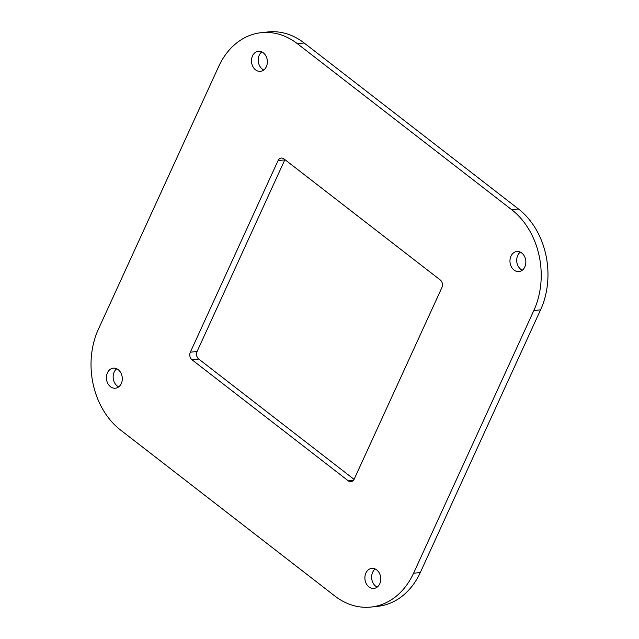 <?xml version="1.0" encoding="UTF-8"?>
<svg xmlns="http://www.w3.org/2000/svg" width="639" height="639" viewBox="0 0 639 639"><rect width="100%" height="100%" fill="white"/><g stroke="black" fill="none" stroke-linecap="round" stroke-linejoin="round"><path stroke-width="0.96" d="M377.186 587.089A10.072 7.924 83.8 0 1 372.649 572.304A10.072 7.924 83.8 0 1 375.221 568.99M379.766 583.774A10.072 7.924 83.8 0 1 373.919 588.423A10.072 7.924 83.8 0 1 366.259 583.631A10.072 7.924 83.8 0 1 365.899 573.039A10.072 7.924 83.8 0 1 371.738 568.39A10.072 7.924 83.8 0 1 379.398 573.183A10.072 7.924 83.8 0 1 379.766 583.774M522.263 270.225A10.072 7.924 83.8 0 1 517.718 255.44A10.072 7.924 83.8 0 1 520.298 252.125M524.835 266.91A10.072 7.924 83.8 0 1 518.988 271.559A10.072 7.924 83.8 0 1 511.336 266.767A10.072 7.924 83.8 0 1 510.968 256.175A10.072 7.924 83.8 0 1 516.815 251.526A10.072 7.924 83.8 0 1 524.467 256.319A10.072 7.924 83.8 0 1 524.835 266.91M263.779 70.01A10.072 7.924 83.8 0 1 259.234 55.226A10.072 7.924 83.8 0 1 261.814 51.911M266.351 66.696A10.072 7.924 83.8 0 1 260.504 71.344A10.072 7.924 83.8 0 1 252.852 66.552A10.072 7.924 83.8 0 1 252.485 55.96A10.072 7.924 83.8 0 1 258.332 51.312A10.072 7.924 83.8 0 1 265.984 56.104A10.072 7.924 83.8 0 1 266.351 66.696M118.702 386.875A10.072 7.924 83.8 0 1 114.165 372.09A10.072 7.924 83.8 0 1 116.737 368.775M121.282 383.56A10.072 7.924 83.8 0 1 115.435 388.208A10.072 7.924 83.8 0 1 107.775 383.416A10.072 7.924 83.8 0 1 107.416 372.825A10.072 7.924 83.8 0 1 113.255 368.176A10.072 7.924 83.8 0 1 120.915 372.968A10.072 7.924 83.8 0 1 121.282 383.56M297.415 43.724A73.277 57.614 -96.2 0 0 261.199 32.685L267.957 31.95A73.277 57.614 83.8 0 1 304.164 42.989L297.415 43.724L511.703 209.704L518.453 208.969A73.277 57.614 83.8 0 1 540.578 309.835L420.31 572.52A73.277 57.614 83.8 0 1 377.801 606.315L371.043 607.05A73.277 57.614 -96.2 0 0 413.553 573.255L420.31 572.52M304.164 42.989L518.453 208.969M540.578 309.835L533.821 310.57L413.553 573.255M371.043 607.05A73.277 57.614 -96.2 0 1 334.836 596.011L120.547 430.031A73.277 57.614 -96.2 0 1 98.422 329.165L218.69 66.48A73.277 57.614 -96.2 0 1 261.199 32.685M354.086 479.362L198.737 359.038A5.495 4.321 83.8 0 1 197.084 351.474L284.802 159.87A5.495 4.321 83.8 0 1 284.914 159.638M191.988 359.773A5.495 4.321 83.8 0 1 190.326 352.209L278.053 160.597A5.495 4.321 83.8 0 1 281.24 158.065A5.495 4.321 83.8 0 1 283.956 158.895L440.263 279.962A5.495 4.321 83.8 0 1 441.916 287.526L354.198 479.13A5.495 4.321 83.8 0 1 351.003 481.67A5.495 4.321 83.8 0 1 348.295 480.84L191.988 359.773L198.737 359.038M533.821 310.57A73.277 57.614 -96.2 0 0 511.703 209.704M190.326 352.209L197.084 351.474M348.295 480.84L353.479 480.28M278.053 160.597L284.802 159.87"/></g></svg>
